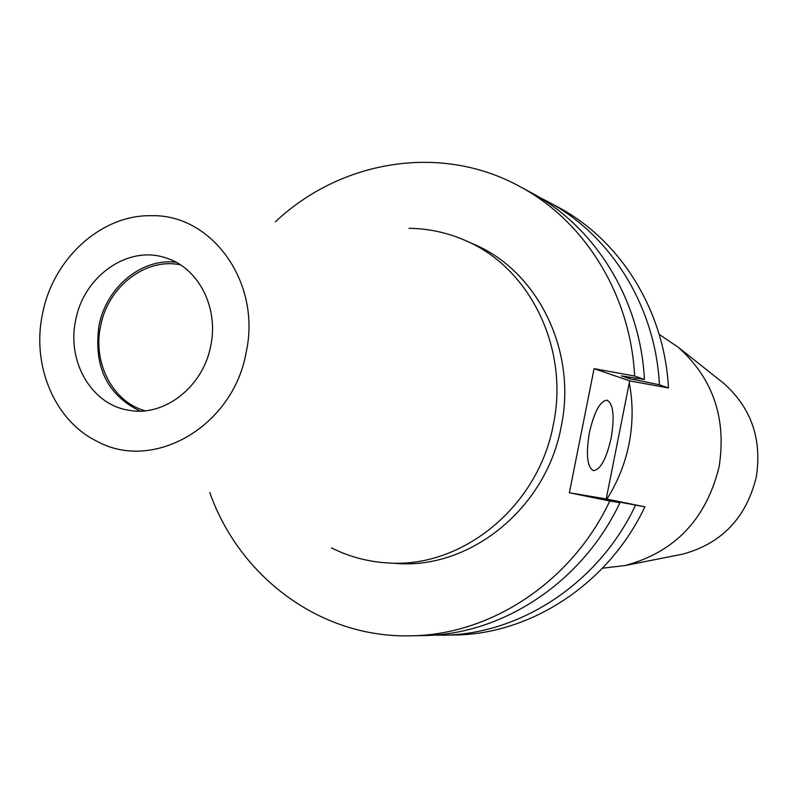 <?xml version="1.0" encoding="UTF-8"?>
<svg xmlns="http://www.w3.org/2000/svg" width="798" height="798" viewBox="0 0 798 798"><rect width="100%" height="100%" fill="white"/><g stroke="black" fill="none" stroke-linecap="round" stroke-linejoin="round"><path stroke-width="1.2" d="M589.403 432.636C585.802 454.501 587.148 467.159 593.443 470.621C600.455 469.793 606.35 458.97 611.118 438.152C614.739 416.496 613.393 403.838 607.069 400.187C600.156 400.855 594.271 411.668 589.403 432.636M145.136 410.78C112.757 401.963 92.528 362.841 100.598 326.073C107.81 286.761 145.665 257.345 180.508 264.866M140.039 411.08C107.112 394.95 93.426 366.511 98.982 325.764C106.104 287.42 141.605 257.804 176.109 262.273M210.712 345.863C203.161 387.05 163.899 417.324 128.498 410.192C91.461 404.546 66.543 361.245 75.69 320.178C83.6 276.347 127.87 245.016 165.445 257.774C198.064 267.17 219.091 307.41 210.712 345.863M42.513 313.873C52.917 258.811 101.127 214.582 151.351 215.699C212.318 214.014 261.714 283.14 246.103 352.596C233.076 426.711 153.066 472.496 96.688 441.144C54.464 420.436 31.481 365.195 42.513 313.873M409.015 228.328C428.476 228.537 447.189 232.567 465.164 240.417C529.732 267.49 569.592 348.287 553.303 424.736C538.271 506.939 461.553 569.034 386.99 562.879C367.409 561.622 348.926 556.635 331.539 547.917M720.654 380.905L723.906 383.489C751.427 408.147 762.2 439.399 756.235 477.264C746.15 517.992 721.582 543.638 682.519 554.191L678.45 554.989M659.168 334.372L678.15 347.18C713.073 378.491 726.709 418.431 719.068 467C706.09 519.259 674.809 552.096 625.213 565.513L602.48 568.206M629.293 382.791C633.123 403.02 633.033 423.399 629.024 443.907C625.024 463.748 617.642 482.142 606.889 499.079M465.164 240.417L473.753 244.208C537.772 271.061 577.293 351.06 561.184 426.731C546.311 508.087 470.301 569.543 396.357 563.438L386.99 562.879M410.352 635.816C490.58 635.198 571.817 581.852 609.782 501.014L619.936 502.7C582.49 582.37 502.291 634.969 422.99 635.587L410.352 635.816C320.906 638.111 239.659 577.353 209.774 492.556M619.936 502.7L597.104 497.902L644.874 506.83C608.684 583.657 531.039 634.41 454.062 635.028L432.725 635.178M635.497 505.274C598.839 583.168 520.226 634.619 442.381 635.238M275.43 221.784C340.816 160.089 440.875 143.281 519.338 186.273C584.465 220.677 630.59 294.572 634.619 376.018L644.415 379.479C640.405 299.17 594.829 226.273 530.471 192.268L519.338 186.273M538.939 197.096L547.538 201.465C610.729 234.851 655.447 306.233 659.427 384.776L668.465 387.968L629.672 380.885L606.211 498.94L569.373 492.765L594.081 368.666L629.672 380.885M547.538 201.465L557.832 207.001C620.305 240.018 664.505 310.482 668.465 387.968M609.782 501.014L569.373 492.765M634.619 376.018L594.081 368.666M644.874 506.83L606.211 498.94M629.652 377.304L629.792 378.801L621.363 375.878L644.415 379.479M635.388 378.152L635.537 379.848L629.792 378.801M659.427 384.776L635.537 379.848M723.906 383.489L678.15 347.18M682.519 554.191L625.213 565.513"/></g></svg>
